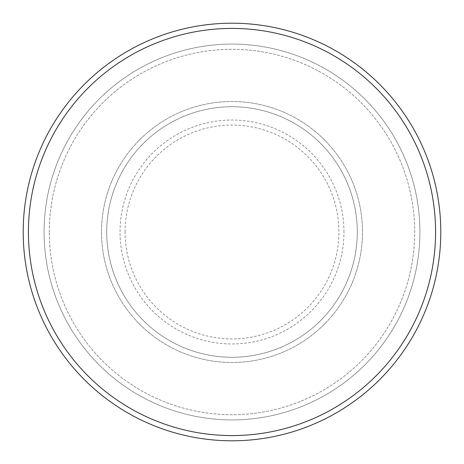 <?xml version="1.0" encoding="UTF-8"?>
<svg xmlns="http://www.w3.org/2000/svg" width="464" height="464" viewBox="0 0 464 464"><rect width="100%" height="100%" fill="white"/><g stroke="black" fill="none" stroke-linecap="round" stroke-linejoin="round"><path stroke-width="0.35" stroke-dasharray="2.32 1.74" d="M101.5 232A130.5 130.5 0 0 0 232 362.5A130.5 130.5 0 0 0 362.5 232A130.5 130.5 0 0 0 232 101.5A130.5 130.5 0 0 0 101.5 232A130.5 130.5 0 0 0 232 362.5A130.5 130.5 0 0 0 362.5 232A130.5 130.5 0 0 0 232 101.5A130.5 130.5 0 0 0 101.5 232A130.5 130.5 0 0 0 232 362.5A130.5 130.5 0 0 0 362.5 232A130.5 130.5 0 0 0 232 101.5A130.5 130.5 0 0 0 101.5 232A130.5 130.5 0 0 0 232 362.5A130.5 130.5 0 0 0 362.5 232A130.5 130.5 0 0 0 232 101.5A130.5 130.5 0 0 0 101.5 232A130.5 130.5 0 0 0 232 362.5A130.5 130.5 0 0 0 362.5 232A130.5 130.5 0 0 0 232 101.5A130.5 130.5 0 0 0 101.5 232A130.5 130.5 0 0 0 232 362.5A130.5 130.5 0 0 0 362.5 232A130.5 130.5 0 0 0 232 101.5A130.5 130.5 0 0 0 101.5 232A130.5 130.5 0 0 0 232 362.5A130.5 130.5 0 0 0 362.5 232A130.5 130.5 0 0 0 232 101.5A130.5 130.5 0 0 0 101.5 232A130.5 130.5 0 0 0 232 362.5A130.5 130.5 0 0 0 362.5 232A130.5 130.5 0 0 0 232 101.5A130.5 130.5 0 0 0 101.5 232M106.72 232A125.28 125.28 0 0 0 232 357.28A125.28 125.28 0 0 0 357.28 232A125.28 125.28 0 0 0 232 106.72A125.28 125.28 0 0 0 106.72 232A125.28 125.28 0 0 0 232 357.28A125.28 125.28 0 0 0 357.28 232A125.28 125.28 0 0 0 232 106.72A125.28 125.28 0 0 0 106.72 232A125.28 125.28 0 0 0 232 357.28A125.28 125.28 0 0 0 357.28 232A125.28 125.28 0 0 0 232 106.72A125.28 125.28 0 0 0 106.72 232A125.28 125.28 0 0 0 232 357.28A125.28 125.28 0 0 0 357.28 232A125.28 125.28 0 0 0 232 106.72A125.28 125.28 0 0 0 106.72 232A125.28 125.28 0 0 0 232 357.28A125.28 125.28 0 0 0 357.28 232A125.28 125.28 0 0 0 232 106.72A125.28 125.28 0 0 0 106.72 232M49.3 232A182.7 182.7 0 0 1 232 49.3A182.7 182.7 0 0 1 414.7 232A182.7 182.7 0 0 1 232 414.7A182.7 182.7 0 0 1 49.3 232A182.7 182.7 0 0 0 232 414.7A182.7 182.7 0 0 0 414.7 232A182.7 182.7 0 0 0 232 49.3A182.7 182.7 0 0 0 49.3 232M419.92 232A187.92 187.92 0 0 0 232 44.08A187.92 187.92 0 0 0 44.08 232A187.92 187.92 0 0 0 232 419.92A187.92 187.92 0 0 0 419.92 232A187.92 187.92 0 0 0 232 44.08A187.92 187.92 0 0 0 44.08 232A187.92 187.92 0 0 0 232 419.92A187.92 187.92 0 0 0 419.92 232A187.92 187.92 0 0 0 232 44.08A187.92 187.92 0 0 0 44.08 232A187.92 187.92 0 0 0 232 419.92A187.92 187.92 0 0 0 419.92 232M440.8 232A208.8 208.8 0 0 0 232 23.2A208.8 208.8 0 0 0 23.2 232A208.8 208.8 0 0 0 232 440.8A208.8 208.8 0 0 0 440.8 232M125.089 232A106.911 106.911 0 0 1 232 125.089A106.911 106.911 0 0 1 338.911 232A106.911 106.911 0 0 1 232 338.911A106.911 106.911 0 0 1 125.089 232M343.957 232A111.957 111.957 0 0 0 232 120.043A111.957 111.957 0 0 0 120.043 232A111.957 111.957 0 0 0 232 343.957A111.957 111.957 0 0 0 343.957 232"/><path stroke-width="0.7" d="M435.58 232A203.58 203.58 0 0 0 232 28.42A203.58 203.58 0 0 0 28.42 232A203.58 203.58 0 0 0 232 435.58A203.58 203.58 0 0 0 435.58 232M23.2 232A208.8 208.8 0 0 1 232 23.2A208.8 208.8 0 0 1 440.8 232A208.8 208.8 0 0 1 232 440.8A208.8 208.8 0 0 1 23.2 232"/></g></svg>
